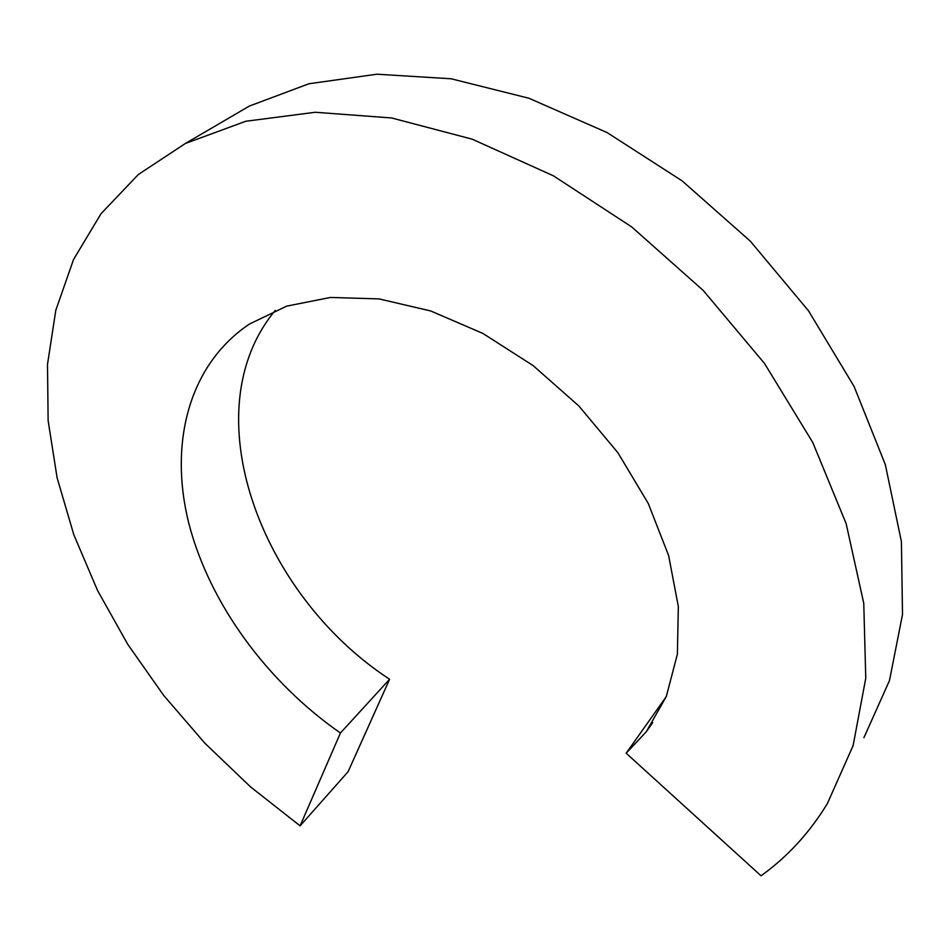 <?xml version="1.0" encoding="UTF-8"?>
<svg xmlns="http://www.w3.org/2000/svg" width="950" height="950" viewBox="0 0 950 950"><rect width="100%" height="100%" fill="white"/><g stroke="black" fill="none" stroke-linecap="round" stroke-linejoin="round"><path stroke-width="1.43" d="M389.607 679.25L348.104 771.685L300.105 825.847L340.433 733.008L389.607 679.25C259.611 594.462 191.876 410.756 275.274 310.389M666.188 696.766L626.157 753.196L761.033 875.793C787.455 856.876 809.578 832.782 827.403 803.498L853.124 745.584L865.771 678.205L863.764 603.321L846.141 523.64L812.761 442.439L764.489 363.434L703.19 290.415L631.679 226.908L553.399 175.809L472.138 139.163L391.626 117.966L315.258 112.266L245.812 121.256L185.369 143.474L138.368 174.491L101.009 213.738L73.53 259.54L55.801 310.27L47.5 364.42L48.129 420.66L57.107 477.767L73.791 534.684L97.553 590.484L127.751 644.326L163.721 695.471L204.868 743.209L250.539 786.885L300.105 825.847M863.894 737.746L889.485 680.556L902.5 614.555L901.419 541.702L885.329 464.609L854.097 386.472L808.498 310.793L750.298 241.146L682.088 180.844L607.121 132.584L528.948 98.254L451.119 78.779L376.889 74.207L308.952 83.754L249.399 106.044L224.188 120.781M626.157 753.196L646.166 731.916L666.33 696.421L677.386 654.134L678.336 606.539L668.622 555.548L648.256 503.452L617.916 452.758L578.906 406.03L533.128 365.596L482.873 333.426L430.683 310.947L379.086 298.906L330.422 297.457L286.686 306.137L249.422 324.057C188.302 365.121 168.803 444.137 188.919 523.723C209.618 603.63 267.069 681.934 340.433 733.008M185.369 143.474L249.399 106.044M646.166 731.916L652.709 722.653"/></g></svg>

